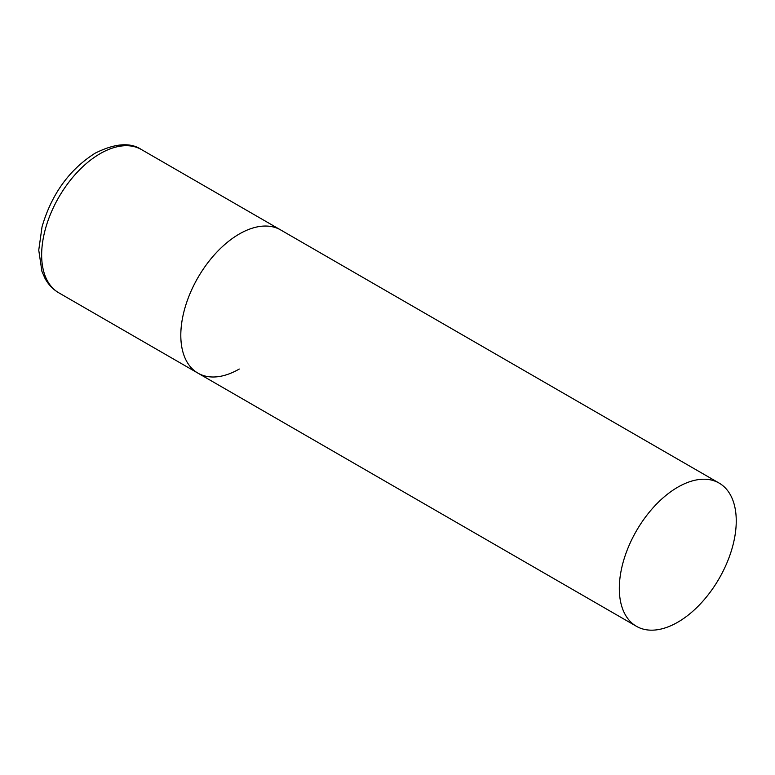 <?xml version="1.0" encoding="UTF-8"?>
<svg xmlns="http://www.w3.org/2000/svg" width="775" height="775" viewBox="0 0 775 775"><rect width="100%" height="100%" fill="white"/><g stroke="black" fill="none" stroke-linecap="round" stroke-linejoin="round"><path stroke-width="1.16" d="M239.272 369.036A82.683 47.74 -60 0 1 197.935 373.133A82.683 47.74 -60 0 1 185.254 306.881A82.683 47.74 -60 0 1 239.272 234.011A82.683 47.74 -60 0 1 280.618 229.913A82.683 47.74 120 0 0 216.903 252.069A82.683 47.74 120 0 0 180.807 335.284A82.683 47.74 120 0 0 197.935 373.133L58.774 292.795A82.683 47.74 -60 0 1 46.103 226.532A82.683 47.74 -60 0 1 100.12 153.673A82.683 47.74 -60 0 1 141.467 149.575C130.345 142.125 114.913 143.327 95.16 153.179C69.324 169.589 51.615 194.118 42.044 226.775L38.75 250.141L41.918 271.357L44.998 278.39C48.379 284.58 52.962 289.385 58.774 292.795M736.25 520.936A82.683 47.74 120 0 0 719.123 483.087A82.683 47.74 120 0 0 655.408 505.242A82.683 47.74 120 0 0 619.312 588.448A82.683 47.74 120 0 0 636.44 626.307A82.683 47.74 120 0 0 700.154 604.151A82.683 47.74 120 0 0 736.25 520.936M719.123 483.087L141.467 149.575M197.935 373.133L636.44 626.307"/></g></svg>
